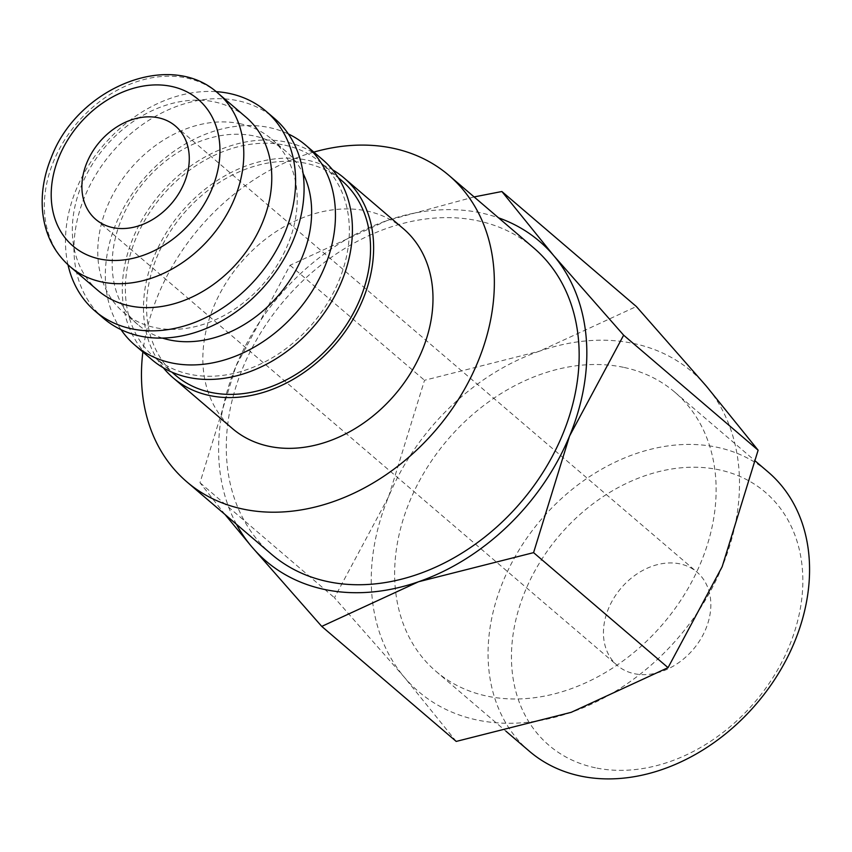 <?xml version="1.0" encoding="UTF-8"?>
<svg xmlns="http://www.w3.org/2000/svg" width="852" height="852" viewBox="0 0 852 852"><rect width="100%" height="100%" fill="white"/><g stroke="black" fill="none" stroke-linecap="round" stroke-linejoin="round"><path stroke-width="0.64" stroke-dasharray="4.26 3.19" d="M163.296 367.776A131.496 101.409 130.5 0 1 170.996 225.546A131.496 101.409 130.5 0 1 307.306 160.176A131.496 101.409 130.5 0 1 332.61 169.825M403.39 228.719A131.496 101.409 -49.5 0 0 366.669 210.945A131.496 101.409 -49.5 0 0 225.418 283.876A131.496 101.409 -49.5 0 0 232.447 428.577M284.802 145.181A127.981 98.715 130.5 0 1 320.544 162.476A127.981 98.715 130.5 0 1 327.381 303.323A127.981 98.715 130.5 0 1 189.9 374.294A127.981 98.715 130.5 0 1 154.169 356.999A127.981 98.715 130.5 0 1 147.321 216.152A127.981 98.715 130.5 0 1 284.802 145.181M175.363 375.136A127.981 98.715 130.5 0 1 168.526 234.289A127.981 98.715 130.5 0 1 306.006 163.318A127.981 98.715 130.5 0 1 341.748 180.613M121.027 329.649A131.496 101.409 130.5 0 1 135.383 189.336A131.496 101.409 130.5 0 1 269.147 127.534A131.496 101.409 130.5 0 1 288.381 133.977M151.89 359.661A131.496 101.409 130.5 0 1 144.851 214.96A131.496 101.409 130.5 0 1 286.102 142.039A131.496 101.409 130.5 0 1 322.823 159.814M162.37 338.074A113.955 87.894 130.5 0 1 137.843 324.58A113.955 87.894 130.5 0 1 131.751 199.176A113.955 87.894 130.5 0 1 254.162 135.969A113.955 87.894 130.5 0 1 285.984 151.379A113.955 87.894 130.5 0 1 303.12 173.51M239.742 123.646A113.955 87.894 130.5 0 1 271.564 139.046A113.955 87.894 130.5 0 1 277.656 264.45A113.955 87.894 130.5 0 1 155.245 327.647A113.955 87.894 130.5 0 1 123.423 312.247A113.955 87.894 130.5 0 1 117.331 186.844A113.955 87.894 130.5 0 1 239.742 123.646M103.55 318.318A131.496 101.409 130.5 0 1 96.521 173.616A131.496 101.409 130.5 0 1 237.772 100.696A131.496 101.409 130.5 0 1 274.482 118.471M97.98 290.489A113.955 87.894 130.5 0 1 91.888 165.086A113.955 87.894 130.5 0 1 214.31 101.878A113.955 87.894 130.5 0 1 246.121 117.288M533.778 247.964A201.615 155.501 -49.5 0 0 477.482 220.711A201.615 155.501 -49.5 0 0 260.893 332.525A201.615 155.501 -49.5 0 0 271.671 554.396M633.377 343.431A210.38 162.263 130.5 0 1 706.329 386.137A210.38 162.263 130.5 0 1 722.166 566.708A210.38 162.263 130.5 0 1 571.223 712.315A210.38 162.263 130.5 0 1 477.376 720.057A210.38 162.263 130.5 0 1 404.423 677.351A210.38 162.263 130.5 0 1 388.576 496.78L424.52 380.28L539.529 351.173A210.38 162.263 130.5 0 1 633.377 343.431M236.451 524.278A210.38 162.263 130.5 0 1 235.929 366.222A210.38 162.263 130.5 0 1 386.883 220.615A210.38 162.263 130.5 0 1 480.73 212.862A210.38 162.263 130.5 0 1 498.548 217.835M529.412 751.262A183.691 141.677 130.5 0 1 519.592 549.114A183.691 141.677 130.5 0 1 716.926 447.236A183.691 141.677 130.5 0 1 768.216 472.072M595.42 767.801A166.481 128.396 130.5 0 1 525.151 591.118A166.481 128.396 130.5 0 1 718.864 469.772A166.481 128.396 130.5 0 1 789.133 646.455A166.481 128.396 130.5 0 1 595.42 767.801M623.483 367.318A183.691 141.677 -49.5 0 0 426.16 469.196A183.691 141.677 -49.5 0 0 435.979 671.344A183.691 141.677 -49.5 0 0 487.269 696.169A183.691 141.677 -49.5 0 0 684.593 594.291A183.691 141.677 -49.5 0 0 674.773 392.144A183.691 141.677 -49.5 0 0 623.483 367.318M634.389 673.708A61.365 47.329 -49.5 0 0 700.312 639.682A61.365 47.329 -49.5 0 0 697.021 572.15A61.365 47.329 -49.5 0 0 679.896 563.864A61.365 47.329 -49.5 0 0 613.972 597.891A61.365 47.329 -49.5 0 0 617.253 665.423A61.365 47.329 -49.5 0 0 634.389 673.708M474.106 196.929L386.883 220.615L290.053 265.27L235.929 366.222L199.986 482.722L224.981 514.459M456.214 741.421L404.423 677.351L334.453 597.731L388.576 496.78A210.38 162.263 130.5 0 1 539.529 351.173L636.359 306.518M199.986 482.722L334.453 597.731M290.053 265.27L424.52 380.28M313.802 152.103A201.615 155.501 -49.5 0 0 142.87 351.951M68 264.78A131.496 101.409 130.5 0 1 103.465 145.223A131.496 101.409 130.5 0 1 216.078 91.643M69.992 266.548A113.955 87.894 130.5 0 1 53.719 161.017A113.955 87.894 130.5 0 1 186.322 77.947A113.955 87.894 130.5 0 1 218.144 93.347M320.544 162.476L338.223 177.599M271.564 139.046L285.984 151.379M435.979 671.344L505.875 731.133M175.469 126.064L697.021 572.15M95.701 219.326L617.253 665.423M674.773 392.144L755.543 461.23M123.423 312.247L137.843 324.58M154.169 356.999L171.848 372.122"/><path stroke-width="1.28" d="M332.61 169.825A131.496 101.409 130.5 0 1 344.027 177.951A131.496 101.409 130.5 0 1 351.056 322.652A131.496 101.409 130.5 0 1 209.805 395.573A131.496 101.409 130.5 0 1 173.084 377.798A131.496 101.409 130.5 0 1 163.296 367.776M173.084 377.798L232.447 428.577A131.496 101.409 -49.5 0 0 269.168 446.341A131.496 101.409 -49.5 0 0 410.419 373.421A131.496 101.409 -49.5 0 0 403.39 228.719L344.027 177.951M338.223 177.599L341.748 180.613A127.981 98.715 130.5 0 1 348.585 321.449A127.981 98.715 130.5 0 1 211.104 392.431A127.981 98.715 130.5 0 1 175.363 375.136L171.848 372.122M288.381 133.977A131.496 101.409 130.5 0 1 305.857 145.309A131.496 101.409 130.5 0 1 312.886 290.01A131.496 101.409 130.5 0 1 171.646 362.931A131.496 101.409 130.5 0 1 134.925 345.156A131.496 101.409 130.5 0 1 121.027 329.649M305.857 145.309L322.823 159.814A131.496 101.409 130.5 0 1 329.852 304.515A131.496 101.409 130.5 0 1 188.601 377.436A131.496 101.409 130.5 0 1 151.89 359.661L134.925 345.156M303.12 173.51A113.955 87.894 130.5 0 1 281.703 291.49A113.955 87.894 130.5 0 1 169.665 339.98A113.955 87.894 130.5 0 1 162.37 338.074M216.078 91.643A131.496 101.409 130.5 0 1 229.284 93.443A131.496 101.409 130.5 0 1 266.005 111.218L274.482 118.471A131.496 101.409 130.5 0 1 281.511 263.172A131.496 101.409 130.5 0 1 140.26 336.093A131.496 101.409 130.5 0 1 103.55 318.318L95.062 311.065A131.496 101.409 130.5 0 1 68 264.78M266.005 111.218A131.496 101.409 130.5 0 1 273.034 255.919A131.496 101.409 130.5 0 1 131.783 328.84A131.496 101.409 130.5 0 1 95.062 311.065M246.121 117.288A113.955 87.894 130.5 0 1 252.224 242.692A113.955 87.894 130.5 0 1 129.802 305.889A113.955 87.894 130.5 0 1 97.98 290.489L69.992 266.548A113.955 87.894 130.5 0 0 101.814 281.959A113.955 87.894 130.5 0 0 234.417 198.889A113.955 87.894 130.5 0 0 218.144 93.347L246.121 117.288M142.87 351.951A201.615 155.501 -49.5 0 0 186.865 481.87A201.615 155.501 -49.5 0 0 243.161 509.113A201.615 155.501 -49.5 0 0 459.75 397.298A201.615 155.501 -49.5 0 0 448.972 175.427A201.615 155.501 -49.5 0 0 392.676 148.173A201.615 155.501 -49.5 0 0 313.802 152.103M186.865 481.87L271.671 554.396A201.615 155.501 -49.5 0 0 327.967 581.65A201.615 155.501 -49.5 0 0 544.556 469.835A201.615 155.501 -49.5 0 0 533.778 247.964L448.972 175.427M498.548 217.835A210.38 162.263 130.5 0 1 553.672 255.579L501.881 191.508L636.359 306.518L706.329 386.137L758.12 450.207L722.166 566.708L668.043 667.659L571.223 712.315L456.214 741.421L321.747 626.401L418.566 581.746A210.38 162.263 130.5 0 1 324.718 589.499A210.38 162.263 130.5 0 1 251.777 546.792A210.38 162.263 130.5 0 1 236.451 524.278M755.543 461.23L768.216 472.072A183.691 141.677 130.5 0 1 778.036 674.22A183.691 141.677 130.5 0 1 580.713 776.087A183.691 141.677 130.5 0 1 529.412 751.262L505.875 731.133M158.334 117.768A61.365 47.329 130.5 0 1 175.469 126.064A61.365 47.329 130.5 0 1 178.75 193.596A61.365 47.329 130.5 0 1 112.837 227.622A61.365 47.329 130.5 0 1 95.701 219.326A61.365 47.329 130.5 0 1 92.421 151.805A61.365 47.329 130.5 0 1 158.334 117.768M569.519 436.139A210.38 162.263 130.5 0 1 418.566 581.746L533.576 552.639L569.519 436.139L623.643 335.187L553.672 255.579A210.38 162.263 130.5 0 1 569.519 436.139M224.981 514.459L251.777 546.792L321.747 626.401M501.881 191.508L474.106 196.929M533.576 552.639L668.043 667.659M623.643 335.187L758.12 450.207M59.139 156.672A96.425 74.369 130.5 0 1 171.337 86.382A96.425 74.369 130.5 0 1 212.031 188.718A96.425 74.369 130.5 0 1 99.833 259.008A96.425 74.369 130.5 0 1 59.139 156.672M69.992 266.548C54.049 252.48 44.911 234.172 42.6 211.615C40.981 193.574 43.921 175.437 51.418 157.215C77.468 87.894 170.144 49.309 218.144 93.347"/></g></svg>
